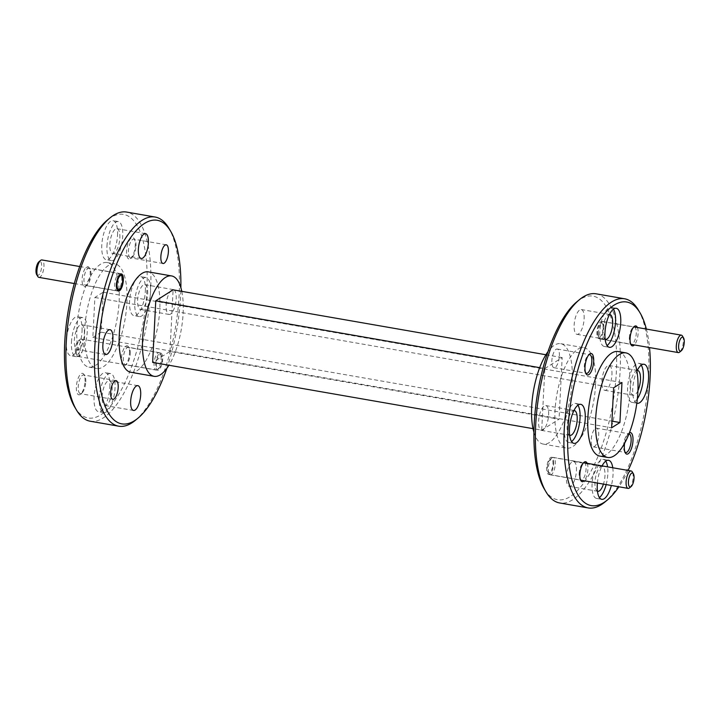 <?xml version="1.0" encoding="UTF-8"?>
<svg xmlns="http://www.w3.org/2000/svg" width="720" height="720" viewBox="0 0 720 720"><rect width="100%" height="100%" fill="white"/><g stroke="black" fill="none" stroke-linecap="round" stroke-linejoin="round"><path stroke-width="0.54" stroke-dasharray="3.6 2.7" d="M552.231 457.686A8.847 3.249 99.9 0 0 551.934 457.902A8.847 3.249 99.9 0 0 548.604 465.57A8.847 3.249 99.9 0 0 549.144 473.913A8.847 3.249 99.9 0 0 550.287 474.84A8.847 3.249 99.9 0 0 551.376 474.57A8.847 3.249 99.9 0 0 555.201 465.282A8.847 3.249 99.9 0 0 553.32 457.416A8.847 3.249 99.9 0 0 552.231 457.686M550.521 459.09A7.074 2.601 99.9 0 0 550.287 459.261A7.074 2.601 99.9 0 0 547.623 465.399A7.074 2.601 99.9 0 0 548.055 472.077A7.074 2.601 99.9 0 0 549.837 472.599A7.074 2.601 99.9 0 0 552.996 464.067A7.074 2.601 99.9 0 0 550.521 459.09M629.487 487.908A8.847 3.249 -80.1 0 0 633.132 477.45A8.847 3.249 99.9 0 0 632.277 471.888M38.916 277.371A8.847 3.249 99.9 0 0 40.005 277.101A8.847 3.249 99.9 0 0 43.947 266.436A8.847 3.249 99.9 0 0 41.949 259.947M117.819 290.655A8.847 3.249 -80.1 0 1 116.73 290.925A8.847 3.249 -80.1 0 1 114.732 284.436A8.847 3.249 -80.1 0 1 118.674 273.762A8.847 3.249 -80.1 0 1 119.763 273.492A8.847 3.249 -80.1 0 1 120.906 274.419A8.847 3.249 -80.1 0 1 121.761 279.981A8.847 3.249 -80.1 0 1 118.116 290.439A8.847 3.249 -80.1 0 1 117.819 290.655M36.684 274.608A7.074 2.601 99.9 0 0 39.654 273.807A7.074 2.601 99.9 0 0 41.625 266.598A7.074 2.601 99.9 0 0 38.916 261.792M598.491 332.541A8.847 3.249 99.9 0 0 599.346 338.103A8.847 3.249 99.9 0 0 600.489 339.03A8.847 3.249 99.9 0 0 601.578 338.76A8.847 3.249 99.9 0 0 605.52 328.095A8.847 3.249 99.9 0 0 603.522 321.606A8.847 3.249 99.9 0 0 602.433 321.876A8.847 3.249 99.9 0 0 602.136 322.092A8.847 3.249 99.9 0 0 598.491 332.541M597.573 331.812A7.074 2.601 99.9 0 0 598.257 336.267A7.074 2.601 99.9 0 0 601.218 335.466A7.074 2.601 99.9 0 0 603.198 328.257A7.074 2.601 99.9 0 0 600.489 323.451A7.074 2.601 99.9 0 0 597.573 331.812M682.479 336.078A8.847 3.249 -80.1 0 1 683.019 344.421A8.847 3.249 -80.1 0 1 679.689 352.098M76.23 350.019A8.847 3.249 99.9 0 0 77.094 355.581A8.847 3.249 99.9 0 0 78.228 356.508A8.847 3.249 99.9 0 0 79.317 356.238A8.847 3.249 99.9 0 0 83.268 345.573A8.847 3.249 99.9 0 0 81.27 339.084A8.847 3.249 99.9 0 0 80.172 339.354A8.847 3.249 99.9 0 0 79.875 339.57A8.847 3.249 99.9 0 0 76.23 350.019M157.131 369.792A8.847 3.249 -80.1 0 1 156.042 370.062A8.847 3.249 -80.1 0 1 154.044 363.573A8.847 3.249 -80.1 0 1 157.986 352.899A8.847 3.249 -80.1 0 1 159.084 352.629A8.847 3.249 -80.1 0 1 160.218 353.565A8.847 3.249 -80.1 0 1 161.082 359.118A8.847 3.249 -80.1 0 1 157.428 369.576A8.847 3.249 -80.1 0 1 157.131 369.792M75.312 349.299A7.074 2.601 99.9 0 0 76.005 353.745A7.074 2.601 99.9 0 0 78.966 352.953A7.074 2.601 99.9 0 0 80.937 345.735A7.074 2.601 99.9 0 0 78.228 340.938A7.074 2.601 99.9 0 0 75.312 349.299M162 359.847A7.074 2.601 -80.1 0 1 159.075 368.208A7.074 2.601 -80.1 0 1 156.366 363.411A7.074 2.601 -80.1 0 1 158.346 356.193A7.074 2.601 -80.1 0 1 161.307 355.401A7.074 2.601 -80.1 0 1 162 359.847M533.934 432.27A50.949 18.711 99.9 0 0 543.195 444.069A50.949 18.711 99.9 0 0 572.193 381.051A50.949 18.711 99.9 0 0 560.682 343.674A50.949 18.711 99.9 0 0 547.974 351.648M595.539 385.119A50.949 18.711 -80.1 0 1 566.541 448.137A50.949 18.711 -80.1 0 1 555.03 410.76A50.949 18.711 -80.1 0 1 584.019 347.742A50.949 18.711 -80.1 0 1 595.539 385.119M130.788 372.258A50.949 18.711 99.9 0 0 159.786 309.24A50.949 18.711 99.9 0 0 148.266 271.863M181.782 291.348A50.949 18.711 -80.1 0 1 183.123 313.299A50.949 18.711 -80.1 0 1 168.912 365.247M576.801 301.851A103.32 37.953 -80.1 0 1 580.275 299.313A103.32 37.953 -80.1 0 1 616.356 371.934A103.32 37.953 -80.1 0 1 570.285 496.566A103.32 37.953 -80.1 0 1 544.23 488.88M596.088 293.814A106.155 38.988 -80.1 0 1 620.073 371.673A106.155 38.988 -80.1 0 1 572.742 499.716A106.155 38.988 -80.1 0 1 559.665 502.965M624.969 452.097A9.486 3.483 -80.1 0 1 624.51 451.503A9.486 3.483 -80.1 0 1 623.592 445.545A9.486 3.483 -80.1 0 1 627.498 434.34A9.486 3.483 -80.1 0 1 628.992 433.809A9.486 3.483 -80.1 0 1 629.019 433.818L596.565 428.166A9.486 3.483 99.9 0 0 591.165 439.893A9.486 3.483 99.9 0 0 593.316 446.85A9.486 3.483 99.9 0 0 598.707 435.123A9.486 3.483 99.9 0 0 596.565 428.166M585.657 372.951A9.486 3.483 -80.1 0 1 585.198 372.366A9.486 3.483 -80.1 0 1 584.28 366.399A9.486 3.483 -80.1 0 1 588.186 355.194A9.486 3.483 -80.1 0 1 588.51 354.96A9.486 3.483 -80.1 0 1 588.816 354.798M559.395 355.986A9.486 3.483 99.9 0 0 557.253 349.029A9.486 3.483 99.9 0 0 551.853 360.756A9.486 3.483 99.9 0 0 553.995 367.713A9.486 3.483 99.9 0 0 559.395 355.986M597.447 491.211A12.6 4.626 -80.1 0 1 594.954 482.076A12.6 4.626 -80.1 0 1 602.127 466.497A12.6 4.626 -80.1 0 1 604.971 475.731A12.6 4.626 -80.1 0 1 603.441 484.101M576.441 470.763A12.6 4.626 99.9 0 0 573.597 461.529A12.6 4.626 99.9 0 0 566.424 477.108A12.6 4.626 99.9 0 0 569.268 486.342A12.6 4.626 99.9 0 0 576.441 470.763M637.929 390.69A12.6 4.626 -80.1 0 1 633.303 395.28A12.6 4.626 -80.1 0 1 630.459 386.046A12.6 4.626 -80.1 0 1 637.254 370.44M611.937 374.733A12.6 4.626 99.9 0 0 609.093 365.49A12.6 4.626 99.9 0 0 601.92 381.078A12.6 4.626 99.9 0 0 604.773 390.312A12.6 4.626 99.9 0 0 611.937 374.733M605.151 339.219A12.6 4.626 -80.1 0 1 602.658 330.084A12.6 4.626 -80.1 0 1 609.462 314.478M584.136 318.771A12.6 4.626 99.9 0 0 581.292 309.537A12.6 4.626 99.9 0 0 574.128 325.116A12.6 4.626 99.9 0 0 576.972 334.35A12.6 4.626 99.9 0 0 584.136 318.771M569.655 435.249A12.6 4.626 -80.1 0 1 567.153 426.114A12.6 4.626 -80.1 0 1 573.957 410.508M548.64 414.81A12.6 4.626 99.9 0 0 545.796 405.567A12.6 4.626 99.9 0 0 538.623 421.146A12.6 4.626 99.9 0 0 541.476 430.389A12.6 4.626 99.9 0 0 548.64 414.81M579.141 473.679A8.703 3.195 -80.1 0 1 582.732 463.392A8.703 3.195 -80.1 0 1 584.1 462.915A8.703 3.195 -80.1 0 1 586.062 469.296A8.703 3.195 -80.1 0 1 581.112 480.069A8.703 3.195 -80.1 0 1 579.987 479.151A8.703 3.195 -80.1 0 1 579.141 473.679M553.644 463.653A8.703 3.195 99.9 0 0 551.673 457.272A8.703 3.195 99.9 0 0 546.723 468.036A8.703 3.195 99.9 0 0 548.685 474.417A8.703 3.195 99.9 0 0 553.644 463.653M629.343 337.869A8.703 3.195 -80.1 0 1 632.934 327.582A8.703 3.195 -80.1 0 1 634.302 327.105A8.703 3.195 -80.1 0 1 636.264 333.486A8.703 3.195 -80.1 0 1 631.314 344.259A8.703 3.195 -80.1 0 1 630.189 343.341A8.703 3.195 -80.1 0 1 629.343 337.869M603.846 327.843A8.703 3.195 99.9 0 0 601.875 321.462A8.703 3.195 99.9 0 0 596.925 332.226A8.703 3.195 99.9 0 0 598.887 338.607A8.703 3.195 99.9 0 0 603.846 327.843M166.833 368.352A103.32 37.953 99.9 0 0 180.603 296.055A103.32 37.953 99.9 0 0 180.873 287.73M135.369 420.327A106.155 38.988 99.9 0 0 179.127 294.894A106.155 38.988 99.9 0 0 168.831 228.177M135.972 246.123A9.486 3.483 99.9 0 0 135.054 240.165A9.486 3.483 99.9 0 0 133.83 239.166A9.486 3.483 99.9 0 0 132.66 239.454A9.486 3.483 99.9 0 0 128.439 250.893A9.486 3.483 99.9 0 0 130.581 257.85A9.486 3.483 99.9 0 0 131.751 257.562A9.486 3.483 99.9 0 0 132.066 257.328A9.486 3.483 99.9 0 0 135.972 246.123M130.221 353.79A8.703 3.195 99.9 0 0 129.375 348.318A8.703 3.195 99.9 0 0 128.25 347.409A8.703 3.195 99.9 0 0 123.3 358.173A8.703 3.195 99.9 0 0 125.271 364.563A8.703 3.195 99.9 0 0 126.63 364.077A8.703 3.195 99.9 0 0 130.221 353.79M155.727 363.816A8.703 3.195 -80.1 0 1 160.677 353.052A8.703 3.195 -80.1 0 1 162.639 359.442A8.703 3.195 -80.1 0 1 157.689 370.206A8.703 3.195 -80.1 0 1 155.727 363.816M85.77 381.933A9.486 3.483 99.9 0 0 84.852 375.975A9.486 3.483 99.9 0 0 83.628 374.976A9.486 3.483 99.9 0 0 78.237 386.703A9.486 3.483 99.9 0 0 80.379 393.66A9.486 3.483 99.9 0 0 81.864 393.138A9.486 3.483 99.9 0 0 85.77 381.933M90.909 274.653A8.703 3.195 99.9 0 0 90.063 269.181A8.703 3.195 99.9 0 0 88.938 268.272A8.703 3.195 99.9 0 0 87.867 268.533A8.703 3.195 99.9 0 0 83.988 279.036A8.703 3.195 99.9 0 0 85.95 285.417A8.703 3.195 99.9 0 0 87.03 285.156A8.703 3.195 99.9 0 0 87.318 284.94A8.703 3.195 99.9 0 0 90.909 274.653M119.853 237.924A12.6 4.626 99.9 0 0 117.009 228.69A12.6 4.626 99.9 0 0 109.836 244.269A12.6 4.626 99.9 0 0 112.68 253.503A12.6 4.626 99.9 0 0 119.853 237.924M147.654 293.886A12.6 4.626 99.9 0 0 144.801 284.643A12.6 4.626 99.9 0 0 137.637 300.222A12.6 4.626 99.9 0 0 140.481 309.465A12.6 4.626 99.9 0 0 147.654 293.886M166.167 305.19A12.6 4.626 -80.1 0 1 173.34 289.611A12.6 4.626 -80.1 0 1 176.184 298.854A12.6 4.626 -80.1 0 1 169.011 314.433A12.6 4.626 -80.1 0 1 166.167 305.19M112.149 389.916A12.6 4.626 99.9 0 0 109.305 380.682A12.6 4.626 99.9 0 0 102.141 396.261A12.6 4.626 99.9 0 0 104.985 405.495A12.6 4.626 99.9 0 0 112.149 389.916M84.357 333.954A12.6 4.626 99.9 0 0 81.504 324.72A12.6 4.626 99.9 0 0 74.34 340.299A12.6 4.626 99.9 0 0 77.184 349.542A12.6 4.626 99.9 0 0 84.357 333.954M638.307 309.924A106.155 38.988 -80.1 0 1 648.603 376.641A106.155 38.988 -80.1 0 1 604.845 502.074M624.618 443.268A10.899 4.005 -80.1 0 1 628.821 433.242A10.899 4.005 -80.1 0 1 629.388 432.855M587.196 463.311A10.116 3.717 -80.1 0 1 587.925 469.17A10.116 3.717 -80.1 0 1 584.163 480.744M637.398 327.501A10.116 3.717 -80.1 0 1 638.127 333.36A10.116 3.717 -80.1 0 1 634.365 344.934M90.189 421.218A106.155 38.988 99.9 0 0 150.597 289.926A106.155 38.988 99.9 0 0 126.612 212.067M130.383 258.687A10.899 4.005 99.9 0 0 130.752 258.417A10.899 4.005 99.9 0 0 134.856 248.967A10.899 4.005 99.9 0 0 134.181 238.689A10.899 4.005 99.9 0 0 131.436 237.879A10.899 4.005 99.9 0 0 126.576 251.028A10.899 4.005 99.9 0 0 130.383 258.687M129.483 353.214A10.116 3.717 99.9 0 0 128.502 346.851A10.116 3.717 99.9 0 0 124.263 347.985A10.116 3.717 99.9 0 0 121.437 358.308A10.116 3.717 99.9 0 0 125.316 365.166A10.116 3.717 99.9 0 0 129.483 353.214M85.041 381.348A10.899 4.005 99.9 0 0 83.979 374.499A10.899 4.005 99.9 0 0 79.416 375.723A10.899 4.005 99.9 0 0 76.374 386.838A10.899 4.005 99.9 0 0 80.541 394.227A10.899 4.005 99.9 0 0 85.041 381.348M85.662 286.281A10.116 3.717 99.9 0 0 86.004 286.029A10.116 3.717 99.9 0 0 89.811 277.254A10.116 3.717 99.9 0 0 89.19 267.714A10.116 3.717 99.9 0 0 86.643 266.958A10.116 3.717 99.9 0 0 82.125 279.162A10.116 3.717 99.9 0 0 85.662 286.281M597.393 483.048A19.818 7.281 -80.1 0 1 602.055 465.903M612.765 467.766A19.818 7.281 -80.1 0 1 613.026 474.822A19.818 7.281 -80.1 0 1 611.361 485.478M606.168 484.578A19.818 7.281 99.9 0 0 607.842 473.922A19.818 7.281 99.9 0 0 607.581 466.857M605.727 461.16A19.818 7.281 99.9 0 0 603.36 459.387A19.818 7.281 99.9 0 0 592.083 483.894A19.818 7.281 99.9 0 0 596.565 498.429A19.818 7.281 99.9 0 0 599.391 497.556M636.813 403.182A19.818 7.281 -80.1 0 1 632.772 388.764A19.818 7.281 -80.1 0 1 636.912 371.16M641.223 365.121A19.818 7.281 99.9 0 0 638.865 363.348A19.818 7.281 99.9 0 0 627.588 387.855A19.818 7.281 99.9 0 0 632.061 402.39A19.818 7.281 99.9 0 0 637.335 398.826M613.422 309.168A19.818 7.281 99.9 0 0 611.064 307.395A19.818 7.281 99.9 0 0 599.787 331.902A19.818 7.281 99.9 0 0 604.26 346.437A19.818 7.281 99.9 0 0 607.086 345.564M577.926 405.198A19.818 7.281 99.9 0 0 575.568 403.425A19.818 7.281 99.9 0 0 564.291 427.932A19.818 7.281 99.9 0 0 568.764 442.467A19.818 7.281 99.9 0 0 571.59 441.594M74.754 407.133A103.32 37.953 99.9 0 0 118.053 395.541A103.32 37.953 99.9 0 0 146.88 290.187A103.32 37.953 99.9 0 0 107.325 220.104M117.531 235.206A19.818 7.281 99.9 0 0 113.058 220.671A19.818 7.281 99.9 0 0 101.781 245.178A19.818 7.281 99.9 0 0 106.254 259.713A19.818 7.281 99.9 0 0 117.531 235.206M106.965 246.078A19.818 7.281 -80.1 0 1 118.242 221.571A19.818 7.281 -80.1 0 1 122.724 236.106A19.818 7.281 -80.1 0 1 111.447 260.613A19.818 7.281 -80.1 0 1 106.965 246.078M145.332 291.168A19.818 7.281 99.9 0 0 140.859 276.633A19.818 7.281 99.9 0 0 129.582 301.14A19.818 7.281 99.9 0 0 134.055 315.675A19.818 7.281 99.9 0 0 145.332 291.168M134.766 302.04A19.818 7.281 -80.1 0 1 146.043 277.533A19.818 7.281 -80.1 0 1 150.525 292.068A19.818 7.281 -80.1 0 1 139.248 316.575A19.818 7.281 -80.1 0 1 134.766 302.04M109.836 387.198A19.818 7.281 99.9 0 0 105.354 372.663A19.818 7.281 99.9 0 0 94.077 397.17A19.818 7.281 99.9 0 0 98.559 411.705A19.818 7.281 99.9 0 0 109.836 387.198M99.27 398.07A19.818 7.281 -80.1 0 1 110.547 373.563A19.818 7.281 -80.1 0 1 115.02 388.098A19.818 7.281 -80.1 0 1 103.743 412.605A19.818 7.281 -80.1 0 1 99.27 398.07M82.035 331.236A19.818 7.281 99.9 0 0 77.553 316.701A19.818 7.281 99.9 0 0 66.285 341.208A19.818 7.281 99.9 0 0 70.758 355.743A19.818 7.281 99.9 0 0 82.035 331.236M71.469 342.117A19.818 7.281 -80.1 0 1 82.746 317.61A19.818 7.281 -80.1 0 1 87.219 332.145A19.818 7.281 -80.1 0 1 75.942 356.652A19.818 7.281 -80.1 0 1 71.469 342.117M618.102 351.522A53.073 19.494 -80.1 0 1 630.099 390.456A53.073 19.494 -80.1 0 1 599.895 456.102M76.923 328.194A53.073 19.494 99.9 0 0 88.92 367.119A53.073 19.494 99.9 0 0 119.124 301.473A53.073 19.494 99.9 0 0 107.127 262.548A53.073 19.494 99.9 0 0 76.923 328.194M84.708 329.544A53.073 19.494 99.9 0 0 96.705 368.478A53.073 19.494 99.9 0 0 126.909 302.832A53.073 19.494 99.9 0 0 114.912 263.898A53.073 19.494 99.9 0 0 84.708 329.544M539.694 367.659L544.833 368.559L541.71 430.164L533.025 428.652M541.71 430.164L559.044 419.193L169.974 351.441L152.649 362.412M544.833 368.559L562.167 357.588L559.044 419.193M545.895 354.753L562.167 357.588M169.974 351.441L173.097 289.836M646.371 329.067A103.32 37.953 -80.1 0 1 649.512 347.571M628.11 470.439A103.32 37.953 -80.1 0 1 618.903 486.792M92.853 337.464L101.178 332.19L103.203 292.203L94.878 297.477L92.853 337.464L611.604 427.797M613.629 387.81L94.878 297.477M101.178 332.19L611.946 421.137M103.203 292.203L621.963 382.536M550.287 474.84L580.599 480.123M548.055 472.077L549.144 473.913M550.287 459.261L551.934 457.902M553.32 457.416L583.641 462.69M74.286 283.536L116.73 290.925M79.686 266.517L119.763 273.492M600.489 339.03L630.81 344.313M598.257 336.267L599.346 338.103M603.522 321.606L633.843 326.88M600.489 323.451L602.136 322.092M78.228 356.508L156.042 370.062M76.005 353.745L77.094 355.581M159.075 368.208L157.428 369.576M81.27 339.084L159.084 352.629M78.228 340.938L79.875 339.57M161.307 355.401L160.218 353.565M543.195 444.069L566.541 448.137M557.253 349.029L589.671 354.672M573.597 461.529L602.127 466.497M609.093 365.49L637.623 370.458M581.292 309.537L609.822 314.505M545.796 405.567L574.326 410.535M551.673 457.272L584.1 462.915M601.875 321.462L634.302 327.105M166.257 244.809L133.83 239.166M160.677 353.052L128.25 347.409M116.055 380.619L83.628 374.976M121.365 273.915L88.938 268.272M145.539 233.658L117.009 228.69M173.34 289.611L144.801 284.643M137.835 385.65L109.305 380.682M110.034 329.688L81.504 324.72M627.498 434.34L628.821 433.242M582.732 463.392L584.046 462.303M632.934 327.582L634.248 326.493M135.054 240.165L134.181 238.689M132.066 257.328L130.752 258.417M129.375 348.318L128.502 346.851M84.852 375.975L83.979 374.499M90.063 269.181L89.19 267.714M87.318 284.94L86.004 286.029M603.36 459.387L608.553 460.287M638.865 363.348L644.049 364.257M611.064 307.395L616.248 308.295M575.568 403.425L580.752 404.325M118.242 221.571L113.058 220.671M146.043 277.533L140.859 276.633M110.547 373.563L105.354 372.663M82.746 317.61L77.553 316.701M88.92 367.119L96.705 368.478M560.682 343.674L584.019 347.742M593.316 446.85L625.734 452.502M553.995 367.713L586.422 373.356M569.268 486.342L597.807 491.31M604.773 390.312L633.303 395.28M576.972 334.35L605.502 339.318M541.476 430.389L570.006 435.357M548.685 474.417L581.112 480.069M598.887 338.607L631.314 344.259M162.999 263.493L130.581 257.85M157.689 370.206L125.271 364.563M112.797 399.303L80.379 393.66M118.377 291.069L85.95 285.417M141.219 258.471L112.68 253.503M169.011 314.433L140.481 309.465M133.515 410.463L104.985 405.495M105.714 354.51L77.184 349.542M624.51 451.503L625.383 452.97M585.198 372.366L586.071 373.833M588.186 355.194L589.5 354.105M579.987 479.151L580.86 480.627M630.189 343.341L631.062 344.817M126.63 364.077L125.316 365.166M81.864 393.138L80.541 394.227M596.565 498.429L601.749 499.329M632.061 402.39L637.254 403.299M604.26 346.437L609.453 347.337M568.764 442.467L573.957 443.367M111.447 260.613L106.254 259.713M139.248 316.575L134.055 315.675M103.743 412.605L98.559 411.705M75.942 356.652L70.758 355.743M107.127 262.548L114.912 263.898"/><path stroke-width="1.08" d="M629.19 488.124A8.847 3.249 -80.1 0 1 628.101 488.394A8.847 3.249 -80.1 0 1 626.103 481.905A8.847 3.249 99.9 0 1 630.045 471.231A8.847 3.249 99.9 0 1 631.134 470.961A8.847 3.249 99.9 0 1 632.277 471.888L633.366 473.733A7.074 2.601 99.9 0 0 630.396 474.525A7.074 2.601 99.9 0 0 628.425 481.743A7.074 2.601 -80.1 0 0 631.134 486.54L629.487 487.908A8.847 3.249 -80.1 0 1 629.19 488.124M633.366 473.733A7.074 2.601 99.9 0 1 634.05 478.179A7.074 2.601 -80.1 0 1 631.134 486.54M79.686 266.517L41.949 259.947A8.847 3.249 99.9 0 0 40.86 260.217A8.847 3.249 99.9 0 0 40.563 260.433A8.847 3.249 99.9 0 0 36.918 270.882A8.847 3.249 99.9 0 0 37.773 276.444A8.847 3.249 99.9 0 0 38.916 277.371L74.286 283.536M40.563 260.433L38.916 261.792A7.074 2.601 99.9 0 0 36 270.153A7.074 2.601 99.9 0 0 36.684 274.608L37.773 276.444M122.679 280.71A7.074 2.601 -80.1 0 1 119.763 289.071A7.074 2.601 -80.1 0 1 117.054 284.274A7.074 2.601 -80.1 0 1 119.034 277.056A7.074 2.601 -80.1 0 1 121.995 276.264A7.074 2.601 -80.1 0 1 122.679 280.71M681.336 350.73L679.689 352.098A8.847 3.249 -80.1 0 1 679.392 352.314A8.847 3.249 -80.1 0 1 678.303 352.584A8.847 3.249 -80.1 0 1 676.413 344.709A8.847 3.249 -80.1 0 1 680.247 335.421A8.847 3.249 -80.1 0 1 681.336 335.151A8.847 3.249 -80.1 0 1 682.479 336.078L683.568 337.923A7.074 2.601 -80.1 0 1 684 344.592A7.074 2.601 -80.1 0 1 681.336 350.73A7.074 2.601 -80.1 0 1 681.093 350.901A7.074 2.601 -80.1 0 1 678.627 345.933A7.074 2.601 -80.1 0 1 681.777 337.392A7.074 2.601 -80.1 0 1 683.568 337.923M547.974 351.648A50.949 18.711 99.9 0 0 531.684 406.701A50.949 18.711 99.9 0 0 533.934 432.27M171.612 275.931L148.266 271.863A50.949 18.711 99.9 0 0 119.268 334.881A50.949 18.711 99.9 0 0 130.788 372.258L154.125 376.326A50.949 18.711 -80.1 0 1 142.614 338.949A50.949 18.711 -80.1 0 1 171.612 275.931A50.949 18.711 -80.1 0 1 181.782 291.348M168.912 365.247A50.949 18.711 -80.1 0 1 154.125 376.326M618.903 486.792A103.32 37.953 -80.1 0 1 607.482 499.896L604.845 502.074A106.155 38.988 -80.1 0 1 601.272 504.684A106.155 38.988 -80.1 0 1 588.195 507.933L559.665 502.965A106.155 38.988 -80.1 0 1 545.976 491.823L544.23 488.88A103.32 37.953 -80.1 0 1 537.894 391.428A103.32 37.953 -80.1 0 1 576.801 301.851L579.438 299.673A106.155 38.988 -80.1 0 1 583.011 297.063A106.155 38.988 -80.1 0 1 596.088 293.814L624.618 298.782A106.155 38.988 -80.1 0 1 638.307 309.924L640.053 312.867A103.32 37.953 -80.1 0 1 646.371 329.067M545.976 491.823A106.155 38.988 -80.1 0 1 535.68 425.106A106.155 38.988 -80.1 0 1 579.438 299.673M629.019 433.818A9.486 3.483 -80.1 0 1 631.134 440.766A9.486 3.483 -80.1 0 1 625.734 452.502A9.486 3.483 -80.1 0 1 624.969 452.097M588.816 354.798A9.486 3.483 -80.1 0 1 589.671 354.672A9.486 3.483 -80.1 0 1 591.813 361.629A9.486 3.483 -80.1 0 1 587.592 373.068A9.486 3.483 -80.1 0 1 586.422 373.356A9.486 3.483 -80.1 0 1 585.657 372.951M637.254 370.44A12.6 4.626 -80.1 0 1 637.623 370.458A12.6 4.626 -80.1 0 1 640.467 379.701A12.6 4.626 -80.1 0 1 637.929 390.69M609.462 314.478A12.6 4.626 -80.1 0 1 609.822 314.505A12.6 4.626 -80.1 0 1 612.675 323.739A12.6 4.626 -80.1 0 1 605.502 339.318A12.6 4.626 -80.1 0 1 605.151 339.219M573.957 410.508A12.6 4.626 -80.1 0 1 574.326 410.535A12.6 4.626 -80.1 0 1 577.17 419.778A12.6 4.626 -80.1 0 1 570.006 435.357A12.6 4.626 -80.1 0 1 569.655 435.249M180.873 287.73A103.32 37.953 99.9 0 0 170.577 231.12A103.32 37.953 99.9 0 0 127.278 242.712A103.32 37.953 99.9 0 0 98.451 348.066A103.32 37.953 99.9 0 0 138.006 418.149A103.32 37.953 99.9 0 0 166.833 368.352M170.577 231.12L168.831 228.177A106.155 38.988 99.9 0 0 155.142 217.035A106.155 38.988 99.9 0 0 94.734 348.327A106.155 38.988 99.9 0 0 118.719 426.186A106.155 38.988 99.9 0 0 135.369 420.327L138.006 418.149M160.857 256.545A9.486 3.483 -80.1 0 1 166.257 244.809A9.486 3.483 -80.1 0 1 168.399 251.766A9.486 3.483 -80.1 0 1 162.999 263.493A9.486 3.483 -80.1 0 1 160.857 256.545M110.655 392.355A9.486 3.483 -80.1 0 1 116.055 380.619A9.486 3.483 -80.1 0 1 118.197 387.576A9.486 3.483 -80.1 0 1 112.797 399.303A9.486 3.483 -80.1 0 1 110.655 392.355M116.406 284.679A8.703 3.195 -80.1 0 1 121.365 273.915A8.703 3.195 -80.1 0 1 123.327 280.296A8.703 3.195 -80.1 0 1 118.377 291.069A8.703 3.195 -80.1 0 1 116.406 284.679M138.366 249.237A12.6 4.626 -80.1 0 1 145.539 233.658A12.6 4.626 -80.1 0 1 148.383 242.892A12.6 4.626 -80.1 0 1 141.219 258.471A12.6 4.626 -80.1 0 1 138.366 249.237M130.671 401.229A12.6 4.626 -80.1 0 1 137.835 385.65A12.6 4.626 -80.1 0 1 140.688 394.884A12.6 4.626 -80.1 0 1 133.515 410.463A12.6 4.626 -80.1 0 1 130.671 401.229M102.87 345.267A12.6 4.626 -80.1 0 1 110.034 329.688A12.6 4.626 -80.1 0 1 112.887 338.922A12.6 4.626 -80.1 0 1 105.714 354.51A12.6 4.626 -80.1 0 1 102.87 345.267M588.195 507.933A106.155 38.988 -80.1 0 1 564.21 430.074A106.155 38.988 -80.1 0 1 611.541 302.031A106.155 38.988 -80.1 0 1 624.618 298.782M629.388 432.855A10.899 4.005 -80.1 0 1 632.988 440.64A10.899 4.005 -80.1 0 1 629.946 451.755A10.899 4.005 -80.1 0 1 625.383 452.97A10.899 4.005 -80.1 0 1 624.33 446.121A10.899 4.005 -80.1 0 1 624.618 443.268M589.869 353.835A10.899 4.005 -80.1 0 1 593.676 361.503A10.899 4.005 -80.1 0 1 588.816 374.643A10.899 4.005 -80.1 0 1 586.071 373.833A10.899 4.005 -80.1 0 1 585.396 363.555A10.899 4.005 -80.1 0 1 589.5 354.105A10.899 4.005 -80.1 0 1 589.869 353.835M584.163 480.744A10.116 3.717 -80.1 0 1 580.86 480.627A10.116 3.717 -80.1 0 1 579.879 474.264A10.116 3.717 -80.1 0 1 584.046 462.303A10.116 3.717 -80.1 0 1 587.196 463.311M634.365 344.934A10.116 3.717 -80.1 0 1 631.062 344.817A10.116 3.717 -80.1 0 1 630.081 338.454A10.116 3.717 -80.1 0 1 634.248 326.493A10.116 3.717 -80.1 0 1 637.398 327.501M155.142 217.035L126.612 212.067A106.155 38.988 99.9 0 0 109.962 217.926A106.155 38.988 99.9 0 0 66.204 343.359A106.155 38.988 99.9 0 0 76.5 410.076A106.155 38.988 99.9 0 0 90.189 421.218L118.719 426.186M607.482 499.896A103.32 37.953 -80.1 0 1 604.008 502.434A103.32 37.953 -80.1 0 1 567.927 429.813A103.32 37.953 -80.1 0 1 613.998 305.19A103.32 37.953 -80.1 0 1 640.053 312.867M611.361 485.478A19.818 7.281 -80.1 0 1 601.749 499.329A19.818 7.281 -80.1 0 1 597.276 484.794A19.818 7.281 -80.1 0 1 597.393 483.048M602.055 465.903A19.818 7.281 -80.1 0 1 608.553 460.287A19.818 7.281 -80.1 0 1 612.765 467.766M607.581 466.857A19.818 7.281 99.9 0 0 605.727 461.16M636.912 371.16A19.818 7.281 -80.1 0 1 644.049 364.257A19.818 7.281 -80.1 0 1 648.531 378.792A19.818 7.281 -80.1 0 1 637.254 403.299A19.818 7.281 -80.1 0 1 636.813 403.182M637.335 398.826A19.818 7.281 99.9 0 0 643.338 377.883A19.818 7.281 99.9 0 0 641.223 365.121M604.971 332.802A19.818 7.281 -80.1 0 1 616.248 308.295A19.818 7.281 -80.1 0 1 620.73 322.83A19.818 7.281 -80.1 0 1 609.453 347.337A19.818 7.281 -80.1 0 1 604.971 332.802M607.086 345.564A19.818 7.281 99.9 0 0 615.537 321.93A19.818 7.281 99.9 0 0 613.422 309.168M569.475 428.832A19.818 7.281 -80.1 0 1 580.752 404.325A19.818 7.281 -80.1 0 1 585.225 418.86A19.818 7.281 -80.1 0 1 573.957 443.367A19.818 7.281 -80.1 0 1 569.475 428.832M571.59 441.594A19.818 7.281 99.9 0 0 580.041 417.96A19.818 7.281 99.9 0 0 577.926 405.198M109.962 217.926L107.325 220.104A103.32 37.953 99.9 0 0 64.737 342.189A103.32 37.953 99.9 0 0 74.754 407.133L76.5 410.076M607.68 457.452L599.895 456.102A53.073 19.494 -80.1 0 1 587.898 417.168A53.073 19.494 -80.1 0 1 618.102 351.522L625.887 352.881A53.073 19.494 -80.1 0 1 637.884 391.806A53.073 19.494 -80.1 0 1 607.68 457.452A53.073 19.494 -80.1 0 1 595.683 418.527A53.073 19.494 -80.1 0 1 625.887 352.881M533.025 428.652L152.649 362.412L155.763 300.807L539.694 367.659M155.763 300.807L173.097 289.836L545.895 354.753M603.441 484.101A12.6 4.626 -80.1 0 1 597.807 491.31A12.6 4.626 -80.1 0 1 597.447 491.211M599.391 497.556A19.818 7.281 99.9 0 0 606.168 484.578M649.512 347.571A103.32 37.953 -80.1 0 1 628.11 470.439M619.929 422.523L611.604 427.797L613.629 387.81L621.963 382.536L619.929 422.523L611.946 421.137M580.599 480.123L628.101 488.394M583.641 462.69L631.134 470.961M119.763 289.071L118.116 290.439M121.995 276.264L120.906 274.419M630.81 344.313L678.303 352.584M633.843 326.88L681.336 335.151"/></g></svg>

